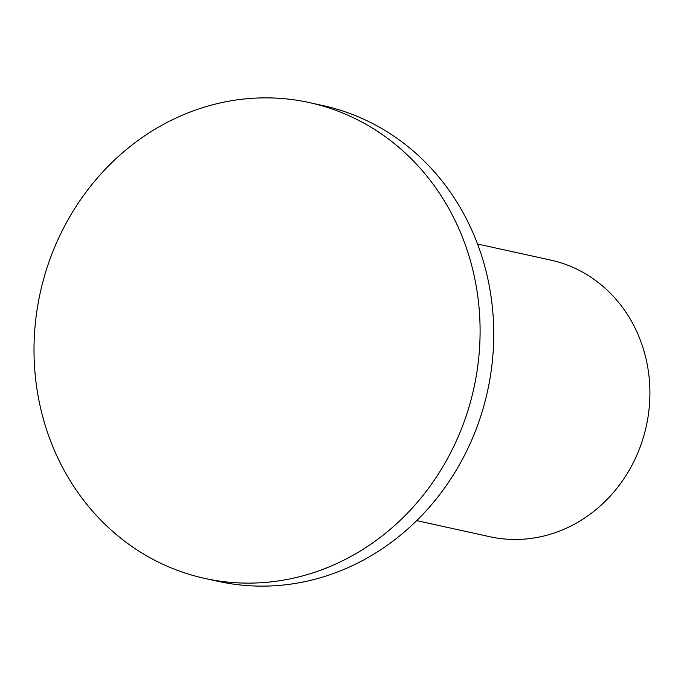 <?xml version="1.0" encoding="UTF-8"?>
<svg xmlns="http://www.w3.org/2000/svg" width="684" height="684" viewBox="0 0 684 684"><rect width="100%" height="100%" fill="white"/><g stroke="black" fill="none" stroke-linecap="round" stroke-linejoin="round"><path stroke-width="1.03" d="M204.704 578.39L218.367 581.4A243.589 222.009 -77.6 0 0 487.435 391.624A243.589 222.009 -77.6 0 0 323.053 105.61L309.39 102.6A243.589 222.009 -77.6 0 0 40.322 292.376A243.589 222.009 -77.6 0 0 204.704 578.39A243.589 222.009 -77.6 0 0 473.781 388.615A243.589 222.009 -77.6 0 0 309.39 102.6M416.684 520.627L489.804 536.718A141.622 129.071 -77.6 0 0 646.243 426.38A141.622 129.071 -77.6 0 0 550.671 260.091L477.552 244.008"/></g></svg>
